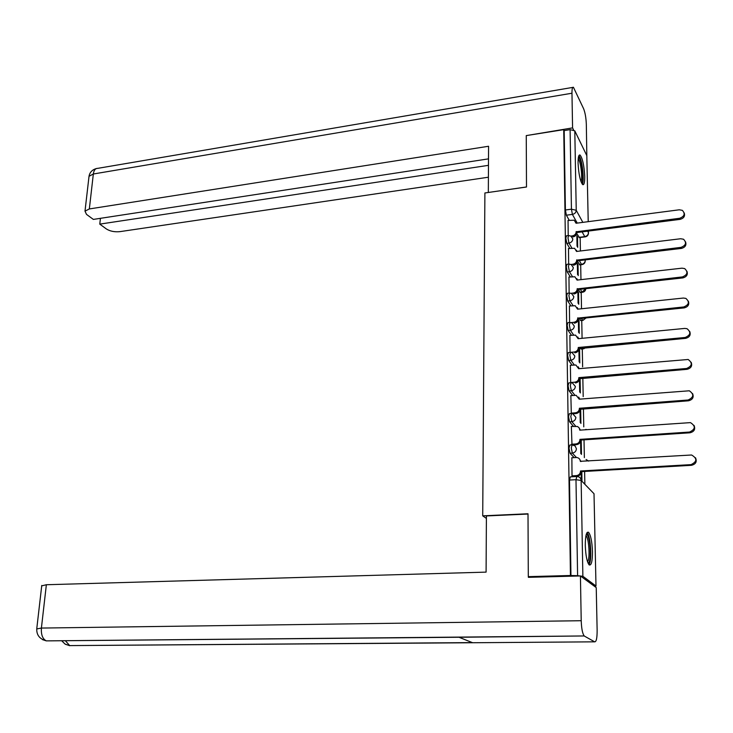 <?xml version="1.0" encoding="UTF-8"?>
<svg xmlns="http://www.w3.org/2000/svg" width="733" height="733" viewBox="0 0 733 733"><rect width="100%" height="100%" fill="white"/><g stroke="black" fill="none" stroke-linecap="round" stroke-linejoin="round"><path stroke-width="1.1" d="M571.767 444.913L569.843 445.041L569.01 448.101L570.045 453.214L572.326 453.076L571.291 447.955L572.116 444.885L575.112 445.939L576.404 448.752C576.193 451.226 574.837 452.673 572.326 453.076L576.395 457.493M571.254 413.577L569.33 413.714L568.533 416.665L569.559 421.796L571.822 421.631L570.796 416.5L571.584 413.549L572.665 413.696L575.863 417.334C575.662 419.78 574.305 421.209 571.822 421.631L575.643 426.139M570.741 382.736L568.826 382.892L568.066 385.723L569.083 390.872L571.328 390.689L570.311 385.54L571.071 382.708L572.391 382.91L575.341 386.428C575.13 388.829 573.792 390.249 571.328 390.689L574.947 395.289M570.247 352.381L568.341 352.555L567.599 355.276L568.616 360.444L570.833 360.242L569.825 355.074L570.558 352.344L574.324 351.996C576.761 351.538 578.08 350.136 578.282 347.79L578.868 348.349L579.152 362.001M569.752 322.493L567.855 322.685L567.15 325.305L568.148 330.482L570.356 330.262L569.358 325.086L570.054 322.465L571.813 322.804L574.305 326.057C574.104 328.393 572.785 329.795 570.356 330.262L573.655 335.036M569.275 293.072L567.379 293.282L566.701 295.802L567.699 300.988L569.88 300.759L568.89 295.564L569.568 293.044L571.511 293.447L573.802 296.572C573.6 298.872 572.299 300.264 569.88 300.759L573.059 305.606M568.799 264.1L566.911 264.329L566.261 266.757L567.25 271.952L569.422 271.705L568.432 266.5L569.083 264.072L571.209 264.558L573.307 267.545C573.105 269.817 571.813 271.201 569.422 271.705L572.473 276.634M568.332 235.577L566.453 235.815L565.821 238.152L566.811 243.365L568.964 243.09L567.983 237.886L568.597 235.54L570.888 236.099L572.821 238.967C572.62 241.203 571.337 242.577 568.964 243.09L571.914 248.102M584.732 176.387C584.119 165.411 582.57 158.291 580.06 155.029C578.704 154.535 578.044 157.247 578.071 163.184C578.685 174.243 580.234 181.39 582.735 184.634C584.109 185.119 584.778 182.37 584.732 176.387M592.466 551.573C592.053 541.54 590.752 535.117 588.553 532.295C586.418 531.416 585.328 535.832 585.291 545.517C585.694 555.614 586.996 562.083 589.195 564.914C591.375 565.748 592.466 561.295 592.466 551.573M584.861 484.266L584.613 471.438M584.357 457.594L584.018 439.846M583.77 426.863L583.422 408.748M583.193 396.608L582.836 378.155M582.625 366.821L582.286 348.981M582.066 337.482L581.745 320.486M581.516 308.593L581.205 292.412M580.967 279.649L580.683 264.75M580.417 250.979L580.16 237.501M528.301 576.642L570.448 575.506L563.732 129.659L526.257 135.596L526.496 187.007L484.898 192.962L482.717 515.84L528.007 513.769L528.301 576.642L529.354 577.311M594.884 586.602L595.984 586.015L582.872 576.285L577.604 575.689L575.982 479.694L576.825 476.505L577.393 476.551C579.656 476.89 580.912 478.182 581.141 480.445L582.872 576.285M570.448 575.506L577.604 575.689M579.391 237.593L576.724 233.461M569.248 220.285L566.371 215.209L572.4 214.403L571.438 209.18L570.1 129.64L574.8 130.85L586.812 155.616L588.223 221.659M570.1 129.64L564.19 130.575L563.732 129.659M578.218 275.608L578.007 264.457L577.375 264.531M578.007 264.457L577.357 263.358L577.558 274.536M568.506 248.524L568.661 264.118M578.74 304.268L578.52 292.275L577.888 292.348M578.52 292.275L577.861 291.23L578.08 303.242M568.964 277.037L569.12 293.09M579.272 333.368L579.033 320.523L578.401 320.587M579.033 320.523L578.374 319.524L578.612 332.397M569.431 305.991L569.587 322.511M579.812 362.927L579.565 349.192L578.914 349.247M579.565 349.192L578.969 348.34M569.898 335.402L570.063 352.39M570.375 365.272L570.677 382.736M570.86 395.609L571.309 413.531M571.355 426.441L571.987 444.83M571.868 457.768L572.015 475.919L572.739 476.496M574.131 457.621L570.045 453.214M573.408 426.294L569.559 421.796M572.73 395.463L569.083 390.872M572.088 365.116L568.616 360.444M581.434 349.064L580.509 348.193M571.474 335.247L568.148 330.482M580.912 320.568L579.308 318.626M570.888 305.835L567.699 300.988M580.399 292.494L578.209 289.517M570.32 276.882L567.25 271.952M579.895 264.842L577.283 261.003M569.779 248.368L566.811 243.365M486.4 518.451L482.717 515.84M577.696 247.378L577.503 237.043L576.88 237.116M577.503 237.043L576.862 235.898L577.045 246.261M568.057 220.441L568.212 235.586M581.984 481.297L581.81 471.594M581.489 454.414L581.232 440.029M580.921 423.436L580.655 408.959M580.362 392.943L580.096 378.384M570.952 575.863L569.495 480.051L570.356 476.862L576.477 476.523M564.19 130.575L565.4 209.986L566.371 215.209M570.54 382.534L574.837 382.168C577.292 381.728 578.621 380.317 578.823 377.935L579.418 378.439L579.693 392.073M571.025 413.146L575.35 412.826C577.824 412.404 579.171 410.975 579.372 408.556L579.968 409.014L580.252 422.62M580.573 440.075L580.811 453.654M581.141 471.631L581.306 480.591M576.184 231.527L576.77 232.819C576.578 235.036 575.295 236.402 572.94 236.915L572.354 235.898C574.718 235.375 575.991 234.01 576.193 231.793L679.683 218.278C684.521 216.372 685.401 213.724 682.35 210.353L679.299 209.794L576.037 223.253L574.214 220.212L567.974 220.45M575.881 222.072L576.486 223.189M684.191 212.882C685.236 216.116 683.88 218.278 680.096 219.369L576.77 232.553M570.86 236.081L572.354 235.898M576.697 259.849L577.283 261.113C577.091 263.358 575.799 264.732 573.426 265.236L572.84 264.256C575.213 263.752 576.505 262.377 576.697 260.123L681.03 247.369C685.996 245.372 686.83 242.66 683.523 239.242L680.636 238.747L576.541 251.456L574.562 248.285L568.414 248.533M576.358 250.155L577.018 251.392M685.547 241.835C686.638 245.143 685.273 247.333 681.443 248.414L577.283 260.838M571.034 264.466L572.84 264.256M577.21 288.619L577.806 289.837C577.604 292.11 576.312 293.493 573.921 293.988L573.325 293.053C575.717 292.559 577.018 291.175 577.219 288.894L682.396 276.927C687.508 274.829 688.278 272.053 684.686 268.59L681.992 268.168L577.063 280.088L574.901 276.79L568.863 277.047M576.825 278.659L577.549 280.033M686.922 271.247C688.058 274.618 686.684 276.845 682.808 277.917L577.806 289.553M571.135 293.292L573.325 293.053M526.496 186.97L488.325 192.477L488.572 146.261L89.344 208.942L85.001 211.141L86.503 214.384L93.357 219.414L488.49 158.869M573.554 129.897L572.574 127.89L571.969 93.228C571.942 88.913 572.436 86.934 573.435 87.282L583.615 108.741C585.145 112.662 586.052 117.821 586.327 124.198L586.858 157.677M100.421 218.324L99.78 224.124L106.413 228.989C110.106 231.271 114.595 232.15 119.882 231.646L488.389 177.221M99.78 224.124L488.453 165.337M572.574 127.89L526.523 135.559M528.007 514.044L486.41 515.94L486.089 572.125L46.362 584.732L41.405 628.062L581.214 620.714L580.426 575.946L528.383 577.338L528.383 576.697M581.214 620.714C581.507 628.648 582.515 633.733 584.238 635.96L459.014 637.261L472.648 642.74L594.646 641.833L584.458 636.125M594.646 641.833C596.323 641.971 597.148 638.122 597.138 630.307L596.231 587.6L580.426 575.946M41.717 585.878L46.362 584.732M65.457 640.844L69.8 645.709L65.439 644.289M36.751 628.932L41.405 628.062C40.993 634.751 42.633 639.02 46.326 640.871L42.487 639.634M578.438 157.155L579.702 158.539C582.533 163.716 583.963 182.709 581.535 182.938M580.976 181.564C582.579 178.834 581.077 163.752 578.777 159.528L578.227 158.649M582.332 184.267C584.393 181.161 582.552 162.167 579.666 156.835L578.896 155.634M586.281 534.32L586.977 534.577C590.633 537.097 591.623 563.979 587.994 563.008M587.509 561.689C590.294 559.416 588.984 537.683 585.951 535.658M588.956 564.676C592.246 561.432 590.679 535.539 587.032 532.598M577.741 317.829L578.337 319.011C578.135 321.32 576.834 322.712 574.415 323.18L573.82 322.3C576.239 321.824 577.54 320.431 577.741 318.113L683.779 306.953C689.057 304.745 689.744 301.895 685.85 298.395L683.367 298.047L577.586 309.17L575.231 305.734L569.321 306M577.302 307.594L578.09 309.115M688.324 301.116C689.506 304.571 688.131 306.834 684.191 307.897L578.328 318.727M571.117 322.566L573.82 322.3M689.726 331.453C690.981 334.99 689.606 337.299 685.602 338.362L578.878 348.633C578.676 350.979 577.357 352.381 574.929 352.839L574.324 351.996M577.769 336.978L578.639 338.655M578.273 347.497L685.19 337.473C690.623 335.137 691.228 332.205 687.013 328.696L684.769 328.421L578.117 338.701L575.552 335.128L569.788 335.412M691.155 362.276C692.493 365.904 691.118 368.25 687.041 369.322L579.418 378.732C579.217 381.114 577.888 382.525 575.442 382.965L574.837 382.168M578.245 366.812L579.189 368.653M578.813 377.642L686.619 368.479C692.227 366.005 692.74 363 688.168 359.482L578.658 368.708L575.863 364.997L570.265 365.281M692.593 393.594C694.023 397.313 692.658 399.714 688.498 400.795L579.977 409.307C579.776 411.726 578.438 413.146 575.964 413.568L572.757 413.806M578.704 397.103L579.757 399.137M579.372 408.263L688.076 400.007C693.849 397.359 694.261 394.29 689.313 390.79L579.207 399.183L576.175 395.334L570.741 395.618M571.511 444.253L575.881 443.969C578.374 443.566 579.73 442.127 579.931 439.672L580.545 440.377C580.334 442.824 578.988 444.253 576.495 444.665L572.565 444.922M579.162 427.87L580.325 430.106M694.041 425.406C695.59 429.226 694.233 431.691 689.973 432.782L580.536 440.075M579.931 439.369L689.561 432.049C695.507 429.226 695.8 426.084 690.459 422.62L579.766 430.152L579.253 428.026L577.595 426.505L571.236 426.45M572.015 475.873L576.422 475.625C578.933 475.231 580.298 473.793 580.499 471.301L581.113 471.942C580.903 474.434 579.546 475.873 577.036 476.258L572.592 476.505M579.601 459.115L580.903 461.579M695.489 457.731C697.184 461.662 695.846 464.191 691.476 465.308L581.104 471.64M580.499 470.989L691.063 464.63C697.184 461.607 697.358 458.4 691.595 455.001L580.325 461.314C580.115 459.151 578.933 457.887 576.779 457.511L571.731 457.768M594.014 493.73L595.993 586.024L594.014 493.73L581.141 480.445L575.982 479.694L569.495 480.051M578.923 237.345L584.751 236.612L582.112 231.866M577.237 223.098L572.4 214.403C574.764 213.871 576.046 212.497 576.239 210.298L582.836 222.365M587.637 231.161L588.452 232.654L588.416 231.06L588.462 232.682M588.214 221.668L586.812 155.616M574.8 130.85L576.239 210.298L571.438 209.18L565.4 209.986M574.287 364.924L570.833 360.242C573.288 359.784 574.617 358.373 574.819 356L572.106 352.619L570.558 352.344M581.012 348.926L583.138 348.725L582.634 348.001M580.481 320.403L582.588 320.193L581.425 318.406M579.95 292.311L582.048 292.073L580.316 289.278M579.437 264.622L581.516 264.375L579.29 260.6M581.956 264.604L581.516 264.375C583.807 263.889 585.053 262.57 585.236 260.407L585.181 259.894M582.488 292.275L582.048 292.073L585.759 288.674M583.019 320.367L585.933 317.948M583.55 348.871L585.502 347.726M586.712 429.666L585.841 429.355M588.7 461.112L586.079 459.518M585.2 236.869L584.751 236.612C587.032 236.108 588.269 234.798 588.452 232.654L588.471 233.296C588.242 235.385 587.069 236.576 584.98 236.887L579.152 237.629M576.193 231.793L576.77 232.819M679.683 218.278L680.096 219.369M576.697 260.123L577.283 261.113M681.03 247.369L681.443 248.414M577.219 288.894L577.806 289.837M682.396 276.927L682.808 277.917M571.969 93.228L93.338 173.996L89.344 208.942M572.794 87.392L97.709 168.361C95.363 168.315 93.906 170.193 93.338 173.996L89.023 176.305L88.876 177.505M48.919 640.853L459.014 637.261M472.648 642.74L71.761 645.581M577.741 318.113L578.337 319.011M683.779 306.953L684.191 307.897M578.282 347.79L578.878 348.633M685.19 337.473L685.602 338.362M578.823 377.935L579.418 378.732M686.619 368.479L687.041 369.322M579.372 408.556L579.977 409.307M575.35 412.826L575.964 413.568M688.076 400.007L688.498 400.795M579.931 439.672L580.545 440.377M575.881 443.969L576.495 444.665M689.561 432.049L689.973 432.782M580.499 471.301L581.113 471.942M576.422 475.625L577.036 476.258M691.063 464.63L691.476 465.308M579.647 264.87L581.727 264.631C584.091 264.246 585.264 262.863 585.236 260.481M580.142 292.531L582.24 292.293C584.393 292.018 585.585 290.809 585.823 288.665M580.655 320.596L582.762 320.376L586.171 317.92M581.168 349.091L585.988 347.68M85.001 211.141L89.023 176.305C89.71 172.374 92.138 169.79 96.307 168.553M584.238 635.96L46.326 640.871C39.6 639.057 36.421 634.961 36.778 628.584L41.763 585.447M472.327 642.603L69.397 645.599L65.035 644.05L61.792 640.871"/></g></svg>
